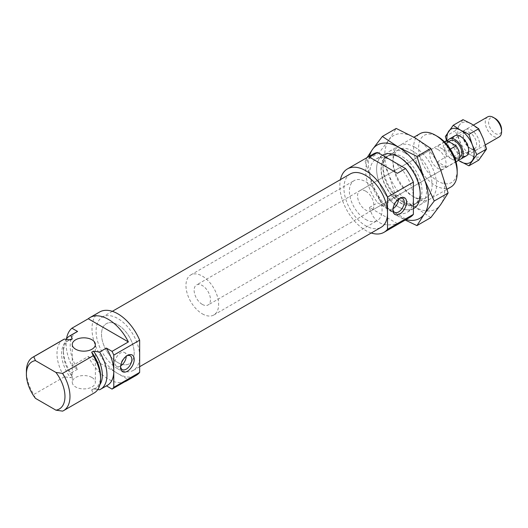 <?xml version="1.0" encoding="UTF-8"?>
<svg xmlns="http://www.w3.org/2000/svg" width="528" height="528" viewBox="0 0 528 528"><rect width="100%" height="100%" fill="white"/><g stroke="black" fill="none" stroke-linecap="round" stroke-linejoin="round"><path stroke-width="0.4" stroke-dasharray="2.64 1.98" d="M478.705 160.189L471.405 155.324A19.259 11.121 -120 0 0 483.199 154.268A19.259 11.121 -120 0 0 483.199 138.541A19.259 11.121 -120 0 0 471.405 123.869A19.259 11.121 -120 0 0 459.611 124.925L462.977 119.658M459.611 140.653A19.259 11.121 -120 0 0 471.405 155.324L462.977 151.107L459.611 140.653L455.116 130.845L459.611 124.925A19.259 11.121 -120 0 0 459.611 140.653M471.405 149.035A11.557 6.673 -120 0 0 479.576 144.316A11.557 6.673 -120 0 0 471.405 130.159A11.557 6.673 -120 0 0 463.234 134.878A11.557 6.673 -120 0 0 471.405 149.035L469.927 148.177A9.471 5.465 -120 0 0 474.665 148.652A9.471 5.465 -120 0 0 474.665 137.716A9.471 5.465 -120 0 0 465.194 132.244A9.471 5.465 -120 0 0 463.234 136.58A9.471 5.465 -120 0 0 469.927 148.177L471.405 149.035M446.563 140.712L448.714 146.942L453.209 156.743L458.291 160.268M453.209 156.743L462.977 151.107M445.348 136.481L455.116 130.845M447.064 140.639A19.259 11.121 -120 0 0 448.714 146.942A19.259 11.121 -120 0 0 458.363 160.182M452.687 138.633A11.557 6.673 -120 0 0 460.508 155.324A11.557 6.673 -120 0 0 462.878 156.281M461.98 152.77A9.471 5.465 -120 0 0 466.719 153.239A9.471 5.465 -120 0 0 468.679 148.903A9.471 5.465 -120 0 0 461.98 137.3A9.471 5.465 -120 0 0 457.248 136.831A9.471 5.465 -120 0 0 455.796 144.421A9.471 5.465 -120 0 0 461.98 152.77M446.503 167.053L456.034 161.548L451.519 158.941A9.629 5.557 -120 0 0 456.337 159.416A9.629 5.557 -120 0 0 457.809 151.701A9.629 5.557 -120 0 0 451.519 143.213A9.629 5.557 -120 0 0 446.708 142.738A9.629 5.557 -120 0 0 445.229 150.454A9.629 5.557 -120 0 0 451.519 158.941L447.005 156.328L437.468 161.832L440.623 166.802L446.503 167.053L437.468 161.832M445.744 141.068A11.557 6.673 -120 0 0 447.005 156.328M202.297 304.399A11.557 6.673 -120 0 0 208.078 304.973A11.557 6.673 -120 0 0 208.078 291.628A11.557 6.673 -120 0 0 196.522 284.955A11.557 6.673 -120 0 0 194.746 294.215A11.557 6.673 -120 0 0 202.297 304.399M456.034 161.548A11.557 6.673 -120 0 0 457.301 161.086M450.344 149.107L446.503 151.325L437.468 146.111L446.503 151.325M444.642 141.966L437.468 146.111M495.099 118.411A9.194 5.306 -120 0 0 488.598 122.159A9.194 5.306 -120 0 0 495.099 133.419A9.194 5.306 -120 0 0 501.6 129.67M487.654 116.873A11.557 6.673 -120 0 0 485.879 126.133A11.557 6.673 -120 0 0 493.429 136.316A11.557 6.673 -120 0 0 499.204 136.891M447.572 140.936A11.557 6.673 -120 0 0 455.063 158.466A11.557 6.673 -120 0 0 458.792 159.581M450.245 140.692A9.629 5.557 -120 0 0 448.767 148.408A9.629 5.557 -120 0 0 455.063 156.895A9.629 5.557 -120 0 0 459.875 157.37M202.297 313.83A23.113 13.345 -120 0 0 213.853 314.978A23.113 13.345 -120 0 0 213.853 288.288A23.113 13.345 -120 0 0 190.74 274.949A23.113 13.345 -120 0 0 187.202 293.469A23.113 13.345 -120 0 0 202.297 313.83M117.863 362.584A23.113 13.345 -120 0 0 129.419 363.726A23.113 13.345 -120 0 0 129.419 337.042A23.113 13.345 -120 0 0 106.306 323.697A23.113 13.345 -120 0 0 102.762 342.217A23.113 13.345 -120 0 0 117.863 362.584A23.113 13.345 -120 0 0 129.419 363.726A23.113 13.345 -120 0 0 129.419 337.042A23.113 13.345 -120 0 0 106.306 323.697A23.113 13.345 -120 0 0 102.762 342.217A23.113 13.345 -120 0 0 117.863 362.584M99.568 312.022A36.59 21.127 -120 0 0 99.568 354.275A36.59 21.127 -120 0 0 136.158 375.401M66.488 338.857A36.59 21.127 -120 0 0 71.927 365.937L88.268 356.506A36.59 21.127 -120 0 0 124.674 381.817M76.58 331.96A30.815 17.794 -120 0 0 77.576 369.197L71.927 365.937M106.458 385.876L106.399 385.843A30.815 17.794 -120 0 0 107.395 385.334M77.576 369.197L70.765 373.131A30.815 17.794 -120 0 1 63.386 349.998A30.815 17.794 -120 0 1 66.172 339.306M106.399 385.843L99.594 389.77M69.584 339.801A27.542 15.899 -120 0 0 69.095 340.065A27.542 15.899 -120 0 0 63.386 352.671A27.542 15.899 -120 0 0 72.27 376.675L70.765 373.131M97.786 389.552L93.456 388.905A27.542 15.899 -120 0 0 96.631 387.77A27.542 15.899 -120 0 0 99.904 384.648M72.27 376.675L70.501 377.698A27.542 15.899 -120 0 1 67.32 341.088A27.542 15.899 -120 0 1 70.501 339.953M93.456 388.905L91.687 389.928A27.542 15.899 -120 0 0 94.862 388.793A27.542 15.899 -120 0 0 100.564 376.187M63.367 339.59A30.815 17.794 -120 0 0 64.363 376.827L70.501 377.698M91.687 389.928L93.192 393.466A30.815 17.794 -120 0 0 94.182 392.964M64.363 376.827L33.779 394.489A30.815 17.794 -120 0 1 26.4 371.356M93.192 393.466L62.601 411.127M35.449 398.343L33.779 394.489M120.615 366.571A7.96 4.594 -60 0 1 120.589 365.937A7.96 4.594 -60 0 1 126.218 356.189A7.96 4.594 -60 0 1 126.779 355.892M120.688 365.878A7.96 4.594 -60 0 1 120.589 365.937A7.96 4.594 -60 0 1 116.609 366.333A7.96 4.594 -60 0 1 116.609 357.139A7.96 4.594 -60 0 1 124.568 352.539A7.96 4.594 -60 0 1 126.218 356.308M91.984 377.52A11.557 6.673 180 0 1 95.37 382.239A11.557 6.673 180 0 1 83.813 388.912A11.557 6.673 180 0 1 72.263 382.239A11.557 6.673 180 0 1 79.391 376.075A11.557 6.673 180 0 1 91.984 377.52M88.268 356.506L128.39 379.665M430.808 217.602L414.751 206.903A42.372 24.466 -120 0 0 440.695 204.58A42.372 24.466 -120 0 0 440.695 169.99A42.372 24.466 -120 0 0 414.751 137.709A42.372 24.466 -120 0 0 388.799 140.026A42.372 24.466 -120 0 0 388.799 174.623A42.372 24.466 -120 0 0 414.751 206.903L396.211 197.63L388.799 174.623L378.913 153.047L388.799 140.026L396.211 128.436M414.751 147.147A30.815 17.794 -120 0 0 392.957 159.727A30.815 17.794 -120 0 0 414.751 197.465A30.815 17.794 -120 0 0 436.537 184.886A30.815 17.794 -120 0 0 414.751 147.147M367.145 157.535L365.053 161.047L372.458 184.061L382.351 205.63L398.409 216.335L405.24 220.051M382.351 205.63L396.211 197.63M365.053 161.047L378.913 153.047M369.428 156.215A42.372 24.466 -120 0 0 372.458 184.061A42.372 24.466 -120 0 0 398.409 216.335A42.372 24.466 -120 0 0 406.025 219.595M397.379 223.608L369.475 207.491C373.375 222.222 382.675 227.594 397.379 223.608L405.55 218.889L391.598 210.83A30.815 17.794 60 0 1 371.468 183.678A30.815 17.794 60 0 1 376.193 158.987L382.576 155.298A30.815 17.794 -120 0 0 382.998 190.634A30.815 17.794 -120 0 0 413.391 208.659L407.009 212.362A30.815 17.794 60 0 1 391.598 210.83L377.645 202.778A36.59 21.127 60 0 1 373.303 153.978M412.54 150.975A27.687 15.985 -120 0 0 398.693 149.602A27.687 15.985 -120 0 0 392.957 162.281A27.687 15.985 -120 0 0 412.54 196.192A27.687 15.985 -120 0 0 426.38 197.558A27.687 15.985 -120 0 0 430.624 175.375A27.687 15.985 -120 0 0 412.54 150.975M400.62 157.859A27.687 15.985 -120 0 0 386.773 156.486A27.687 15.985 -120 0 0 386.773 188.456A27.687 15.985 -120 0 0 414.46 204.442A27.687 15.985 -120 0 0 420.196 191.77A27.687 15.985 -120 0 0 400.62 157.859L400.726 157.918A27.542 15.899 60 0 1 420.196 191.644A27.542 15.899 60 0 1 414.493 204.257A27.542 15.899 60 0 1 386.951 188.351A27.542 15.899 60 0 1 386.951 156.552A27.542 15.899 60 0 1 400.726 157.918L400.62 157.859M369.475 207.491L377.645 202.778M409.893 217.364A36.59 21.127 60 0 1 405.55 218.889M371.263 232.993A36.59 21.127 60 0 1 340.448 179.619M376.193 158.987A30.815 17.794 60 0 1 391.598 160.512A30.815 17.794 60 0 1 413.391 198.251A30.815 17.794 60 0 1 407.009 212.362M365.726 191.176A11.557 6.673 60 0 1 373.27 201.359A11.557 6.673 60 0 1 371.501 210.619A11.557 6.673 60 0 1 359.944 203.947A11.557 6.673 60 0 1 359.944 190.601A11.557 6.673 60 0 1 365.726 191.176M413.813 208.428A30.815 17.794 60 0 1 382.998 190.634A30.815 17.794 60 0 1 382.998 155.054M402.494 156.895A27.542 15.899 60 0 1 420.486 181.163A27.542 15.899 60 0 1 416.262 203.234A27.542 15.899 60 0 1 402.494 201.868A27.542 15.899 60 0 1 383.018 168.135A27.542 15.899 60 0 1 388.72 155.529A27.542 15.899 60 0 1 402.494 156.895M404.811 152.882A30.815 17.794 60 0 1 424.941 180.041A30.815 17.794 60 0 1 420.215 204.732A30.815 17.794 60 0 1 404.811 203.207A30.815 17.794 60 0 1 383.018 165.462A30.815 17.794 60 0 1 389.4 151.358A30.815 17.794 60 0 1 404.811 152.882M450.806 187.07A30.815 17.794 60 0 1 419.991 169.283A30.815 17.794 60 0 1 419.991 133.696M457.189 170.069A27.271 15.748 60 0 1 437.903 181.203A27.271 15.748 60 0 1 418.618 147.807A27.271 15.748 60 0 1 437.903 136.673M437.903 149.503A11.557 6.673 60 0 1 445.454 159.687A11.557 6.673 60 0 1 443.678 168.947A11.557 6.673 60 0 1 432.122 162.274A11.557 6.673 60 0 1 432.122 148.929A11.557 6.673 60 0 1 437.903 149.503M392.99 209.319A7.96 4.594 -60 0 1 392.957 208.685A7.96 4.594 -60 0 1 398.587 198.931A7.96 4.594 -60 0 1 399.148 198.64M398.587 198.931L399.769 198.251L398.587 198.931M393.063 208.626A7.96 4.594 -60 0 1 388.978 209.081A7.96 4.594 -60 0 1 387.757 202.699A7.96 4.594 -60 0 1 392.957 195.683A7.96 4.594 -60 0 1 396.944 195.287A7.96 4.594 -60 0 1 398.587 199.049M397.379 173.283L369.475 157.172M350.315 173.923A30.815 17.794 -120 0 0 345.589 198.614A30.815 17.794 -120 0 0 365.726 225.773A30.815 17.794 -120 0 0 381.13 227.297M365.726 219.483A23.113 13.345 -120 0 0 377.276 220.625A23.113 13.345 -120 0 0 377.276 193.941A23.113 13.345 -120 0 0 354.169 180.596A23.113 13.345 -120 0 0 350.625 199.115A23.113 13.345 -120 0 0 365.726 219.483M117.863 368.874A30.815 17.794 -120 0 0 133.274 370.399A30.815 17.794 -120 0 0 133.274 334.818A30.815 17.794 -120 0 0 102.458 317.024A30.815 17.794 -120 0 0 97.733 341.715A30.815 17.794 -120 0 0 117.863 368.874M463.234 136.58L463.234 134.878M465.194 132.244L457.248 136.831M474.665 148.652L466.719 153.239M461.98 137.3L460.508 136.448M468.679 148.903L468.679 150.605M444.477 141.801L196.522 284.955M456.034 161.812L208.078 304.973M473.425 125.083L454.733 135.881M485.377 144.87L466.283 155.892M448.701 141.583L446.708 142.738M459.532 157.568L456.337 159.416M190.74 274.949L354.169 180.596M213.853 314.978L377.276 220.625M63.386 352.671L63.386 349.998M69.095 340.065L67.32 341.088M96.631 387.77L94.862 388.793M120.589 365.937L120.589 367.297M126.218 356.189L127.393 355.502M130.198 355.793L124.568 352.539M122.239 369.58L116.609 366.333M72.263 344.494L72.263 382.239M95.37 344.494L95.37 382.239M412.54 196.192L414.751 197.465M392.957 162.281L392.957 159.727M398.693 149.602L386.773 156.486M426.38 197.558L414.46 204.442M414.493 204.257L416.262 203.234M386.951 156.552L388.72 155.529M402.494 201.868L404.811 203.207M383.018 168.135L383.018 165.462M420.215 204.732L447.064 189.229M389.4 151.358L413.893 137.221M392.957 208.685L392.957 210.045M402.574 198.541L396.944 195.287M394.607 212.329L388.978 209.081M371.501 210.619L443.678 168.947M359.944 190.601L432.122 148.929M112.325 311.329L102.458 317.024M139.656 366.716L133.274 370.399"/><path stroke-width="0.79" d="M462.977 119.658L471.405 123.869L478.705 128.733L483.199 138.541L486.565 149.002L478.705 160.189L468.937 165.825L476.797 154.638L472.303 144.83L468.937 134.376L460.508 130.159L453.209 125.294L462.977 119.658M468.937 134.376L478.705 128.733M476.797 154.638L486.565 149.002M458.291 160.268L468.937 165.825M453.209 125.294L445.348 136.481L446.563 140.712M458.363 160.182A19.259 11.121 -120 0 0 460.508 161.614A19.259 11.121 -120 0 0 472.303 160.558A19.259 11.121 -120 0 0 472.303 144.83A19.259 11.121 -120 0 0 460.508 130.159A19.259 11.121 -120 0 0 448.714 131.215A19.259 11.121 -120 0 0 447.064 140.639M462.878 156.281A11.557 6.673 -120 0 0 468.679 150.605A11.557 6.673 -120 0 0 460.508 136.448A11.557 6.673 -120 0 0 452.687 138.633M456.034 161.812L457.301 161.086A11.557 6.673 -120 0 0 456.034 145.82L447.005 140.606A11.557 6.673 -120 0 0 445.744 141.068L444.477 141.801M456.034 145.82L450.344 149.107M447.005 140.606L444.642 141.966M485.377 144.87L499.204 136.891A11.557 6.673 -120 0 0 501.6 131.597L501.6 129.67A9.194 5.306 -120 0 0 495.099 118.411L493.429 117.447A11.557 6.673 -120 0 0 487.654 116.873L473.425 125.083M501.6 131.597A11.557 6.673 -120 0 0 493.429 117.447M458.792 159.581A11.557 6.673 -120 0 0 460.838 159.04A11.557 6.673 -120 0 0 460.838 145.695A11.557 6.673 -120 0 0 449.282 139.022A11.557 6.673 -120 0 0 447.572 140.936M459.532 157.568L459.875 157.37A9.629 5.557 -120 0 0 459.875 146.249A9.629 5.557 -120 0 0 450.245 140.692L448.701 141.583M124.674 381.817A36.59 21.127 -120 0 0 126.628 380.906L136.158 375.401A36.59 21.127 -120 0 0 139.656 372.405L139.656 340.177L113.777 355.113A36.59 21.127 -120 0 0 112.048 351.364L128.39 341.926A36.59 21.127 -120 0 0 90.031 317.526A36.59 21.127 -120 0 0 88.268 318.76L71.927 328.198A36.59 21.127 -120 0 0 66.488 338.857M139.656 340.177A36.59 21.127 -120 0 0 99.568 312.022L90.031 317.526M139.656 372.405L113.777 387.341L113.777 371.23A30.815 17.794 -120 0 0 106.399 348.097L112.048 351.364M126.628 380.906A36.59 21.127 -120 0 0 128.39 379.665L112.048 389.103A36.59 21.127 -120 0 0 113.777 387.341M71.927 328.198L77.576 331.459A30.815 17.794 -120 0 0 76.58 331.96L69.769 335.894A30.815 17.794 -120 0 0 66.172 339.306M97.786 389.552L99.594 389.77A30.815 17.794 -120 0 0 100.584 389.268L107.395 385.334A30.815 17.794 -120 0 0 113.777 371.23L113.777 355.113M112.048 389.103L106.458 385.876M77.576 331.459L70.765 335.392A30.815 17.794 -120 0 0 69.769 335.894M106.399 348.097L99.594 352.031A30.815 17.794 -120 0 1 100.584 389.268M70.765 335.392L72.27 338.93A27.542 15.899 -120 0 0 69.584 339.801M99.904 384.648A27.542 15.899 -120 0 0 93.456 351.16L99.594 352.031M72.27 338.93L70.501 339.953L64.363 339.082A30.815 17.794 -120 0 0 63.367 339.59L32.782 357.251A30.815 17.794 -120 0 0 26.4 371.356L26.4 374.246A27.271 15.748 -120 0 0 35.449 398.343L55.922 410.164A27.271 15.748 -120 0 0 55.922 372.425L62.601 373.388L93.192 355.727L91.687 352.183L93.456 351.16M55.922 410.164L62.601 411.127A30.815 17.794 -120 0 0 63.598 410.626L94.182 392.964A30.815 17.794 -120 0 0 100.564 378.86L100.564 376.187A27.542 15.899 -120 0 0 91.687 352.183M100.564 378.86A30.815 17.794 -120 0 0 93.192 355.727M64.363 339.082L33.779 356.743A30.815 17.794 -120 0 0 32.782 357.251M63.598 410.626A30.815 17.794 -120 0 0 62.601 373.388M33.779 356.743L35.449 360.604A27.271 15.748 -120 0 0 26.4 374.246M35.449 360.604L55.922 372.425M127.393 371.23A9.629 5.557 -60 0 1 120.589 367.297A9.629 5.557 -60 0 1 127.393 355.502A9.629 5.557 -60 0 1 134.204 359.436A9.629 5.557 -60 0 1 127.393 371.23M126.779 355.892A7.96 4.594 -60 0 1 130.198 355.793A7.96 4.594 -60 0 1 131.419 362.168A7.96 4.594 -60 0 1 126.218 369.184A7.96 4.594 -60 0 1 122.239 369.58A7.96 4.594 -60 0 1 120.615 366.571M126.218 356.308A7.96 4.594 -60 0 1 120.688 365.878M128.39 341.926L88.268 318.76M75.643 349.213A11.557 6.673 0 0 0 88.235 350.658A11.557 6.673 0 0 0 95.37 344.494A11.557 6.673 0 0 0 91.984 339.781A11.557 6.673 0 0 0 79.391 338.336A11.557 6.673 0 0 0 72.263 344.494A11.557 6.673 0 0 0 75.643 349.213M382.351 136.442L396.211 128.436L414.751 137.709L430.808 148.414L440.695 169.99L448.107 192.997L440.695 204.58L430.808 217.602L416.948 225.608L424.354 214.018L434.247 200.996L424.354 179.421L416.948 156.413L398.409 147.147L382.351 136.442L372.458 149.464L367.145 157.535M405.24 220.051L416.948 225.608M416.948 156.413L430.808 148.414M434.247 200.996L448.107 192.997M406.025 219.595A42.372 24.466 -120 0 0 424.354 214.018A42.372 24.466 -120 0 0 424.354 179.421A42.372 24.466 -120 0 0 398.409 147.147A42.372 24.466 -120 0 0 372.458 149.464A42.372 24.466 -120 0 0 369.428 156.215M398.409 156.578A30.815 17.794 -120 0 0 382.582 155.305L382.998 155.054A30.815 17.794 60 0 1 398.409 156.578L398.409 156.578A30.815 17.794 60 0 1 420.196 194.317A30.815 17.794 -120 0 0 398.409 156.578L398.409 156.578M413.391 208.659A30.815 17.794 -120 0 0 420.196 194.317A30.815 17.794 60 0 1 413.813 208.428L413.391 208.672M340.448 179.619A36.59 21.127 60 0 1 347.424 168.92A36.59 21.127 60 0 1 387.512 197.076L387.512 229.304L413.391 214.368A36.59 21.127 60 0 1 409.893 217.364L384.021 232.3A36.59 21.127 60 0 1 371.263 232.993M387.512 229.304A36.59 21.127 60 0 1 384.021 232.3M387.512 197.076L413.391 182.14L413.391 214.368M347.424 168.92L373.303 153.978A36.59 21.127 60 0 1 377.645 152.453L369.475 157.172L397.379 173.283L405.55 168.564A36.59 21.127 60 0 1 413.391 182.14M405.55 168.564L377.645 152.453M413.893 137.221L419.991 133.696A30.815 17.794 60 0 1 435.395 135.221A30.815 17.794 60 0 1 435.395 135.227A30.815 17.794 60 0 1 457.189 172.966A30.815 17.794 60 0 1 450.806 187.07L447.064 189.229M437.903 136.673L435.395 135.227L437.903 136.673A27.271 15.748 60 0 1 457.189 170.069L457.189 172.966M399.769 198.251A9.629 5.557 -60 0 1 406.58 202.184A9.629 5.557 -60 0 1 399.769 213.979A9.629 5.557 -60 0 1 392.957 210.045A9.629 5.557 -60 0 1 399.769 198.251L399.769 198.251M399.148 198.64A7.96 4.594 -60 0 1 402.574 198.541A7.96 4.594 -60 0 1 402.574 207.728A7.96 4.594 -60 0 1 394.607 212.329A7.96 4.594 -60 0 1 392.99 209.319M398.587 199.049A7.96 4.594 -60 0 1 393.063 208.626M139.656 366.716L381.13 227.297A30.815 17.794 -120 0 0 381.13 191.717A30.815 17.794 -120 0 0 350.315 173.923L112.325 311.329M454.733 135.881L449.282 139.022M466.283 155.892L460.838 159.04"/></g></svg>
